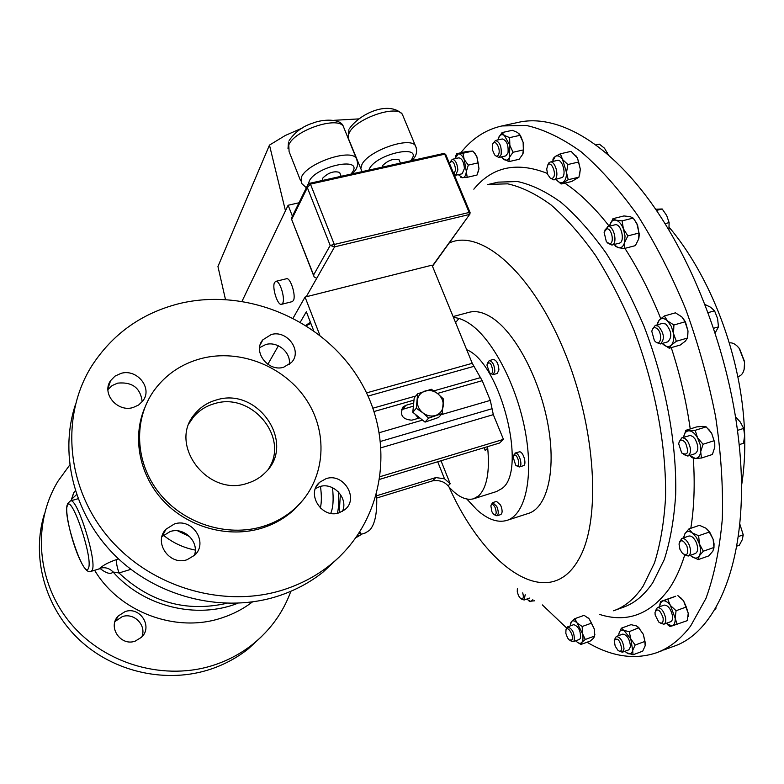 <?xml version="1.0" encoding="UTF-8"?>
<svg xmlns="http://www.w3.org/2000/svg" width="784" height="784" viewBox="0 0 784 784"><rect width="100%" height="100%" fill="white"/><g stroke="black" fill="none" stroke-linecap="round" stroke-linejoin="round"><path stroke-width="1.18" d="M189.375 423.066L193.158 417.441C198.744 410.659 205.888 406.053 214.591 403.613C251.556 391.765 289.688 437.482 268.579 468.763M216.482 399.948C207.731 402.388 200.547 407.023 194.932 413.834C167.639 443.94 207.397 497.272 247.185 483.346C254.192 481.249 260.19 477.701 265.168 472.703C296.666 443.626 258.034 386.532 216.482 399.948M271.225 334.552L262.885 339.795C252.311 351.369 268.059 372.253 283.661 367.235L291.511 362.443C302.653 350.997 287.062 329.633 271.225 334.552M259.622 347.626L265.756 344.529C277.624 340.952 291.53 352.839 289.198 364.57M120.971 373.39L115.023 376.104L110.583 380.661C101.273 393.352 117.296 412.541 133.084 407.523L138.641 404.995L142.904 400.869C152.939 388.266 137.063 368.441 120.971 373.39M107.937 389.55L112.171 385.552L117.629 383.131C132.32 381.73 140.512 387.943 142.198 401.78M174.401 523.967L166.051 529.171C152.978 542.038 169.491 566.117 187.092 559.717L194.677 555.19C208.652 542.577 192.384 517.646 174.401 523.967M161.994 536.599L170.148 531.542C184.191 526.681 199.636 541.999 194.314 555.542M326.056 478.661L319.627 482.287C305.789 493.675 321.881 519.106 339.051 512.834L344.862 509.669C359.376 498.516 343.5 472.487 326.056 478.661M315.433 488.579L319.627 486.648C333.376 481.827 348.713 498.428 342.422 511.384M115.003 621.526L122.255 616.645C134.211 612.284 146.971 625.632 141.737 637.039M125.097 611.598L118.188 616.028C107.339 626.877 120.697 646.624 135.22 641.116L141.512 637.274C153.145 626.632 139.964 606.101 125.097 611.598M71.432 499.467L76.528 494.616M75.274 490.784L73.637 492.871L71.403 500.633M360.601 532.885L359.601 532.483M360.758 533.855L358.935 533.502M356.122 537.589L360.091 535.305L357.563 535.521M736.999 345.901L739.537 348.645L744.594 361.708L744.134 369.401M737.793 376.643L738.744 376.349C742.144 375.164 744.094 371.812 744.584 366.314L744.467 361.963L739.194 348.351C735.96 344.254 732.658 342.441 729.287 342.912M179.105 303.643C247.479 286.964 324.752 320.783 360.268 381.161C396.126 441.304 384.875 521.674 329.398 565.548C316.05 576.054 301.007 584.041 284.269 589.519C225.145 608.923 151.586 588.069 108.986 538.04C66.228 488.099 60.211 416.471 91.591 366.206C112.377 334.053 141.551 313.198 179.105 303.643M339.256 556.993L322.802 572.33C309.631 582.698 294.794 590.587 278.291 596.007C225.498 613.255 160.798 598.653 117.963 558.335C75.127 517.999 58.643 456.308 75.195 405.357M201.233 358.523C240.286 348.361 285.396 366.706 307.181 401.006C329.143 435.198 324.723 481.278 295.343 508.101C286.14 516.47 275.37 522.565 263.042 526.407C227.154 537.52 183.28 523.624 159.044 492.832C134.701 462.109 133.251 418.97 154.428 389.991C166.188 374.223 181.79 363.737 201.233 358.523M303.369 499.624L293.902 509.933C284.729 518.273 273.998 524.349 261.699 528.181C229.065 538.226 189.591 527.887 164.64 502.221C139.679 476.545 131.859 438.334 144.599 408.111M44.57 513.324C31.027 556.307 44.512 607.139 79.409 639.871C114.327 672.594 167.217 683.903 211.063 669.056C224.802 664.371 237.229 657.629 248.332 648.819L261.67 636.441M69.688 465.079L58.075 481.072C31.958 523.83 36.613 583.296 71.285 624.103C105.84 664.979 165.924 681.443 215.051 664.714C228.967 659.991 241.541 653.17 252.762 644.262C270.549 629.885 283.24 612.226 290.854 591.283M94.619 570.282C119.746 612.676 176.763 633.472 222.205 617.772C233.299 614.127 243.373 608.854 252.428 601.945M491.225 504.886L492.646 502.613L496.742 506.346C498.683 511.227 498.742 514.382 496.909 515.813L494.469 514.794M496.909 515.813L500.76 514.569C502.603 513.138 502.554 509.992 500.604 505.102L496.507 501.378L492.646 502.613M495.047 507.356C496.929 513.089 496.448 515.372 493.577 514.226L491.95 511.864L490.862 505.798C491.754 503.534 493.146 504.053 495.047 507.356M513.442 455.494L515.578 453.025C519.488 453.015 523.046 466.274 519.322 466.98L516.715 465.872M519.322 466.98L523.349 465.725C527.083 465.02 523.526 451.78 519.606 451.79L515.019 453.083M514.588 454.916C517.969 454.975 520.586 466.607 517.068 465.961L515.666 465.167L513.001 456.602L514.588 454.916M487.619 362.982L489.265 360.591C492.479 361.287 494.341 364.795 494.861 371.116L493.156 374.625L490.578 373.458M493.156 374.625L497.213 373.478L498.928 369.96C498.418 363.649 496.556 360.15 493.322 359.454L489.265 360.591M486.991 365.246L487.148 364.08C489.657 361.297 491.529 363.521 492.744 370.754C492.411 373.596 491.352 374.252 489.549 372.723L486.991 365.246M455.573 322.596L458.924 318.471M468.871 312.355L469.273 312.248C476.466 310.444 484.443 312.542 493.214 318.549C516.313 334.366 540.392 380.544 548.251 426.094C556.228 471.694 546.899 508.012 528.259 513.461L507.15 520.311M453.485 317.51C458.924 317.824 464.716 320.176 470.861 324.566C493.567 340.619 517.499 387.169 525.554 432.954C533.737 478.799 524.917 515.147 506.738 520.449C497.546 522.997 487.54 519.4 476.75 509.669L466.862 499.065M340.374 494.292L339.207 512.795M338.296 491.784C339.07 500.604 338.766 507.767 337.404 513.255M91.13 571.34L98.764 569.017L100.636 567.616C104.164 564.647 109.397 562.001 116.336 559.658C116.238 562.863 117.12 567.302 118.992 572.977L113.092 572.006C110.75 574.574 106.477 573.457 100.274 568.645M195.265 550.094C183.456 547.771 172.833 542.822 163.405 535.237M274.606 282.426C271.715 287.16 277.614 305.838 281.515 304.329L282.632 303.33C285.611 298.782 279.663 279.81 275.762 281.368L274.606 282.426M281.515 304.329L292.197 301.644L293.334 300.644C296.372 296.087 290.443 277.164 286.464 278.741L275.762 281.368M382.141 167.168L382.504 165.669C388.168 160.201 393.695 158.26 399.105 159.838L399.409 160.583M322.675 180.408L322.596 178.272C328.222 172.676 333.896 170.726 339.619 172.431L339.942 173.235M493.234 143.247L495.449 140.483C499.859 141.963 501.75 146.677 501.123 154.595L498.889 157.457L495.831 155.898M498.889 157.457L505.739 155.898L508.003 153.037C508.649 145.128 506.758 140.434 502.328 138.954L495.449 140.483M492.509 144.834L492.548 144.687C494.214 138.062 500.76 147.48 498.859 153.811C497.928 156.496 496.507 156.839 494.606 154.84L492.538 150.087L492.509 144.834M566.293 628.739L567.626 626.847C572.506 628.758 574.701 633.364 574.211 640.665L573.163 641.714L570.321 640.695M573.163 641.714L579.337 639.479L580.395 638.421C580.905 631.12 578.71 626.524 573.81 624.632L567.626 626.847M572.124 639.881L569.272 640.058L567.538 637.882L565.823 633.286L565.999 629.66C567.724 625.26 574.192 636 572.124 639.881M679.189 441.735L681.815 437.844L682.58 437.727L685.118 438.599L687.597 441.147C691.4 448.252 691.468 453.211 687.813 456.043L683.403 454.406M687.813 456.043L695.104 453.691C698.799 450.849 698.73 445.89 694.928 438.815L692.87 436.59L690.292 435.424L681.815 437.844M685.471 442.803C689.165 452.515 687.911 455.916 681.708 452.995L678.67 443.773C679.748 439.236 682.011 438.922 685.471 442.803M652.415 329.319L655.257 325.429L658.403 326.173C664.244 333.327 664.92 339.256 660.442 343.96L656.335 342.441M660.442 343.96L667.831 341.824C672.349 337.12 671.682 331.201 665.822 324.066L662.666 323.331L655.257 325.429M656.698 328.329C662.539 332.053 661.51 346.401 655.757 341.961L654.395 340.648L651.808 331.387C652.513 327.918 654.14 326.899 656.698 328.329M450.31 161.837L452.299 159.309C455.396 159.858 457.248 163.405 457.866 169.932L455.651 175.263L454.348 175.038M455.651 175.263L462.188 173.764L464.432 168.433C463.824 161.916 461.962 158.388 458.846 157.839L452.299 159.309M449.585 163.709L449.761 162.974C452.407 159.838 454.387 162.092 455.68 169.726L453.907 173.999M614.646 639.342L616.312 636.481C620.634 637.274 623.211 641.449 624.044 649.015L622.388 652.21L619.262 651.132M622.388 652.21L628.846 649.818L630.522 646.624C629.699 639.058 627.122 634.893 622.77 634.109L616.312 636.481M621.712 648.603C621.34 651.347 620.095 651.925 617.959 650.338L615.185 646.153L614.235 640.685C617.312 637.127 619.811 639.764 621.712 648.603M604.778 230.231L608.09 226.556C614.146 225.792 617.929 244.098 611.922 245.059L607.874 243.216M611.922 245.059L619.262 243.167C625.299 242.197 621.545 223.92 615.45 224.694L607.59 226.625M606.836 228.801C611.981 228.222 614.725 243.942 609.452 243.697L606.365 241.786L604.092 232.162L606.836 228.801M655.463 610.765L657.374 607.561C661.01 607.551 663.734 610.932 665.567 617.694C666.096 621.251 665.518 623.427 663.823 624.221L660.236 623.025M663.823 624.221L670.594 621.732C672.3 620.938 672.897 618.762 672.368 615.205C670.545 608.453 667.801 605.091 664.146 605.111L657.374 607.561M663.117 617.87C663.499 622.888 662.049 624.28 658.746 622.035L655.15 614.999L655.022 612.392C657.384 607.884 660.079 609.707 663.117 617.87M525.192 594.674L524.163 599.985L521.399 599.045M529.847 598.006L524.016 600.044M522.703 592.88C523.634 596.114 523.526 598.163 522.36 599.035L520.527 598.506L518.508 595.693L517.273 591.832L517.362 588.764M679.493 542.116L681.757 538.51C684.569 538.089 687.098 540.352 689.352 545.301C691.233 550.907 690.851 554.484 688.215 556.032L684.138 554.631M688.215 556.032L695.29 553.553C697.946 551.995 698.328 548.418 696.457 542.832C694.203 537.893 691.655 535.639 688.832 536.06L681.757 538.51M686.96 546.223C688.734 553.837 687.254 556.238 682.501 553.426L679.953 549.359L679.022 543.978C680.679 539.078 683.325 539.823 686.96 546.223M547.663 165.218L548.82 162.905L550.211 162.053C554.925 160.504 559.345 175.351 555.297 179.105L553.955 179.918L550.407 178.184M553.955 179.918L562.451 177.409C566.538 173.656 562.118 158.848 557.375 160.397L550.211 162.053M547.928 164.865C551.456 160.475 556.934 174.166 553.122 177.85L551.779 178.546L550.25 178.086L547.673 174.43L546.683 169.001L547.928 164.865M460.806 152.792C472.017 138.543 485.698 129.595 501.858 125.959L526.221 125.43C543.743 129.311 562.03 138.092 581.091 151.763C600.309 168.305 619.115 189.434 637.51 215.169C655.287 243.256 671.29 274.439 685.53 308.7C698.377 344.098 708.413 380.093 715.616 416.696C721.015 452.838 723.24 486.982 722.309 519.106C719.604 549.408 714.155 575.848 705.953 598.427L690.645 625.985C680.571 639.293 669.124 648.241 656.316 652.827C634.276 660.089 611.177 656.561 587.03 642.233M566.558 627.925L542.342 604.915M667.654 648.574L673.015 646.565C719.957 631.63 751.827 550.084 738.41 437.962C728.679 353.408 693.781 261.209 649.711 200.822C605.483 140.434 556.268 114.327 519.282 122.147L518.087 122.412M473.791 498.722L496.556 491.529L501.75 488.628C527.936 471.703 500.8 363.1 466.686 349.713M376.741 498.026L432.523 480.866C439.187 479.896 444.352 481.562 448.017 485.845C457.219 496.458 465.716 500.78 473.516 498.81L478.544 495.949C486.815 487.991 489.873 472.066 487.717 448.164L487.481 446.684M376.594 494.635C377.427 512.53 375.085 524.427 369.548 530.327L365.295 532.983L360.454 534.512M735.51 416.843L740.233 421.949L743.673 428.407L744.633 435.512L743.546 443.234L739.145 444.665M737.479 430.387L743.673 428.407M705.061 304.506L710.559 307.23L714.567 310.797L717.566 318.539L718.477 326.869L715.184 332.877M713.656 328.261L718.477 326.869M708.138 312.63L714.567 310.797M655.659 209.25L662.196 208.975L666.694 215.512L669.124 222.607L668.909 229.947M665.057 223.646L669.124 222.607M656.453 210.416L662.196 208.975M715.959 607.512L715.89 608.639L714.645 609.746M715.135 608.923L715.89 608.639M739.802 524.026L743.252 534.835L742.262 539.715L739.302 545.252L736.793 546.134M738.303 536.57L743.252 534.835M596.134 144.913L599.388 144.168L604.484 148.196L608.227 154.634M606.336 153.007L607.571 152.723M556.179 179.389C558.551 182.456 560.864 183.407 563.118 182.221C565.391 180.663 566.518 177.419 566.499 172.5L562.559 159.515L567.871 164.532L578.641 162.023L577.387 157.956L575.652 155.34M552.887 159.838L553.337 158.319L555.297 156.428C557.649 155.114 560.07 156.143 562.559 159.515L560.364 153.801L571.105 151.341L577.475 158.045L580.327 169.246L579.562 175.067M713.95 548.026L714.057 543.841L713.126 539.235L713.95 547.477L703.317 551.201L699.22 555.964C700.808 553.063 700.876 549.074 699.446 544.008L696.417 537.432L692.213 532.865C689.038 530.807 686.598 531.111 684.893 533.757L683.756 537.814M707.139 529.171L709.696 532.111L713.126 539.235L709.275 532.062L698.632 535.746L699.446 544.008L703.317 551.201M688.146 616.577L688.244 613.294L687.294 620.634L672.035 625.946C674.348 625.113 675.387 622.496 675.151 618.096L670.428 605.503C667.654 601.877 665.067 600.348 662.666 600.936L660.5 602.886L659.599 606.757M680.708 597.751L683.521 600.75L688.244 613.294L686.284 606.992L676.082 610.716L675.151 618.096L677.141 624.378M613.901 244.549L618.223 247.695C621.183 248.312 623.29 246.617 624.525 242.628L625.034 235.984L623.388 228.781L627.866 235.896L638.921 233.054L637.608 225.165L634.099 219.236M636.745 223.195L639.313 234.2L638.842 238.414M637.902 626.818L643.292 634.256L645.408 643.262L645.242 645.389M473.987 152.331L476.858 156.643L478.965 168.668L478.25 171.98M662.274 343.431L662.941 344.127C666.037 346.959 668.781 347.322 671.182 345.225C673.427 342.784 674.211 338.904 673.525 333.602L671.339 326.418L667.507 320.911C664.362 318.128 661.618 317.824 659.266 320.009L664.352 315.962L675.445 312.836L681.815 316.863L684.912 321.479L688.009 331.024L685.481 321.979L682.688 317.765M664.352 315.962L667.507 320.911L673.897 324.997L673.525 333.602L676.337 341.265L687.45 338.051L687.999 331.054L687.735 336.365M689.675 455.435L695.202 458.395C698.221 458.317 700.053 456.072 700.69 451.672L701.464 458.032L712.391 454.485L714.783 447.125L714.763 442.725L711.656 433.278L714.048 440.735L703.062 444.254L700.69 451.672L700.21 444.744L697.544 437.776C694.889 433.307 692.027 430.984 688.94 430.808C686.049 430.975 684.285 433.131 683.619 437.276M714.763 442.725L714.743 447.429M708.54 429.132L711.656 433.278L706.159 426.849L695.183 430.318L697.544 437.776L703.062 444.254M587.853 617.655L589.196 618.87L594.36 629.14L594.586 636.343M519.047 133.741L520.605 135.848L523.124 142.306L523.624 150.989L523.075 153.35M560.364 153.801L555.297 156.428L552.406 161.543M567.871 164.532L566.499 172.5L568.224 179.712L561.119 183.985L556.963 180.359M578.641 162.023L580.327 169.246L578.945 177.174L568.224 179.712M578.945 177.174L571.761 181.457L561.119 183.985M690.263 555.317L691.841 556.669C694.996 558.786 697.456 558.551 699.22 555.964L698.191 559.619L690.969 555.974M683.922 536.511L684.893 533.757L688.891 528.955L692.213 532.865L698.632 535.746M713.95 547.477L712.852 551.172L708.756 555.895L698.191 559.619M709.696 532.111L705.865 528.161L699.475 525.319L688.891 528.955M709.001 531.552L709.275 532.062M526.701 599.113L530.699 601.612L532.846 599.691M534.678 600.789L529.18 601.318M666.086 623.388L672.035 625.946L669.859 626.426L667.449 624.593M659.785 605.081L660.549 601.534L667.723 599.27L670.428 605.503L676.082 610.716M667.723 599.27L675.69 596.232L660.549 601.534M677.886 595.595L683.521 600.75L686.284 606.992M609.687 225.42L612.941 218.697L615.91 220.186L622.094 220.872L623.388 228.781C621.418 223.94 618.919 221.078 615.91 220.186C612.951 219.657 610.873 221.411 609.687 225.42L609.521 226.135M627.866 235.896L624.525 242.628L624.368 248.499L618.223 247.695L615.254 246.088M638.921 233.054L638.695 238.963L635.354 245.637L624.368 248.499M636.686 223.136L633.149 218.089L630.091 216.619L623.927 215.943L612.941 218.697M633.149 218.089L622.094 220.872M624.848 651.298L627.68 653.464C630.238 654.513 631.914 653.503 632.688 650.446L630.787 638.862L623.888 630.424C621.34 629.444 619.693 630.493 618.958 633.57L618.743 635.589M618.958 633.57L621.34 628.19L623.888 630.424L629.238 631.659L630.787 638.862L635.138 645.046L632.688 650.446L633.031 654.777L626.367 652.66M639.646 628.445L636.334 625.877L630.993 624.672L621.34 628.19M638.744 627.768L629.238 631.659M638.95 628.111L643.292 634.256L644.86 641.449L635.138 645.046M644.86 641.449L645.163 645.81L642.704 651.181L633.031 654.777M458.287 174.656L462.629 177.772C464.667 177.537 465.902 175.459 466.333 171.549L464.197 159.495C462.403 155.702 460.463 153.811 458.366 153.801L454.906 158.721M475.496 154.154L472.791 151.057L462.952 153.252L464.197 159.495L468.283 165.11L466.333 171.549L467.205 177.311L460.874 177.596M462.952 153.252L456.631 153.723L455.524 156.477M475.251 153.899L476.858 156.643L478.132 162.876L468.283 165.11M478.132 162.876L478.965 168.668L476.995 175.057L467.205 177.311M472.791 151.057L466.411 151.537L456.631 153.723M657.394 323.135L659.266 320.009L657.041 324.929M676.337 341.265L671.182 345.225L669.232 348.233L662.529 343.706M687.45 338.051L685.412 341.089L680.257 345.019L669.232 348.233M685.04 321.822L673.897 324.997M701.464 458.032L695.202 458.395L692.115 457.758L690.273 456.014M683.697 436.806L685.873 430.308L688.94 430.808L695.183 430.318M706.159 426.849L702.993 426.369L696.77 426.878L685.873 430.308M714.675 443.078L714.048 440.735M575.76 640.773L576.103 641.145C578.445 643.468 580.336 643.909 581.777 642.449C583.129 640.685 583.335 637.696 582.414 633.462L577.161 623.045C574.741 620.614 572.81 620.173 571.36 621.712L570.193 625.926M570.536 623.358L571.36 621.712L574.809 618.674L577.161 623.045L582.198 626.494L582.414 633.462L585.285 639.47L581.777 642.449L580.944 644.448L577.406 642.302M583.698 615.499L574.809 618.674M584.364 615.509L589.196 618.87L591.499 623.143L582.198 626.494M591.499 623.143L594.36 629.14L594.566 636.089L585.285 639.47M594.566 636.089L593.684 638.117L590.176 641.087L580.944 644.448M501.348 156.898L503.681 159.348C506.121 160.896 508.061 160.21 509.482 157.3L509.845 145.285L504.347 135.426C501.878 133.937 499.957 134.672 498.575 137.641L497.879 139.944M513.04 152.263L523.359 149.93L523.124 142.306L519.949 135.338L509.61 137.631L509.845 145.285L513.04 152.263L509.482 157.3L508.894 161.622L502.475 158.299M509.61 137.631L504.347 135.426L502.064 132.574L498.34 138.229M523.359 149.93L522.712 154.291L519.145 159.279L508.894 161.622M519.949 135.338L517.607 132.486L512.354 130.311L502.064 132.574M441.088 414.707L490.294 400.389L482.209 380.681L472.262 363.315L432.023 265.159L306.24 296.754L316.707 278.34L314.09 276.879L313.58 275.027L330.191 245.441L334.601 246.862L316.707 278.34M267.844 364.325L278.369 345.803M292.383 216.129L288.13 205.251L285.464 210.798L269.471 145.099L285.229 135.514L302.281 128.037M242.06 301.203L285.464 210.798M225.459 299.429L217.942 266.511L269.471 145.099M445.675 154.379L443.94 153.419L309.709 183.299L307.896 184.603L307.348 187.641L330.191 245.441L469.165 212.464L444.724 154.183L310.435 184.113L334.435 244.755L334.601 246.862L469.234 214.522L469.165 212.464L470.057 212.493L445.626 154.262L443.695 153.605M307.455 185.504L291.285 218.511L313.58 275.027M291.775 219.216L307.348 187.641L310.435 184.113L309.709 183.299L307.896 184.603M298.949 202.791L288.13 205.251M333.886 120.324L358.69 118.903M306.24 296.754L305.045 297.058L319.833 335.18M293.157 318.03L305.045 297.058M177.713 530.846L189.826 536.697M237.768 603.278C196.559 619.576 143.599 606.718 113.092 572.006C109.476 568.214 105.115 566.94 100.029 568.214M484.081 447.713L485.227 450.526L484.336 447.635M376.653 495.753L435.865 477.574L444.508 478.818L450.192 483.787L448.017 485.845M425.036 422.106L428.583 418.146L442.196 413.491L438.57 417.47L425.036 422.106L412.805 412.286L413.707 403.074L405.936 405.299L403.152 406.847C399.419 415.01 402.319 419.45 411.845 420.175L419.773 417.882M413.707 403.074L414.207 397.909L417.676 393.793L416.275 408.258L422.801 412.786L428.583 418.146M422.547 420.106L379.387 432.66M413.403 406.141L401.33 409.748M490.294 400.389L493.312 414.648L503.446 439.363L380.279 476.613M503.446 439.363L499.555 443.019L379.887 479.289M313.61 330.525L306.338 311.748L300.38 321.999M305.819 325.399L310.386 322.214M418.47 418.254L415.128 414.148M412.805 412.286L416.275 408.258M442.196 413.491L443.499 399.056L437.766 393.725L431.288 389.246L417.676 393.793M437.766 393.725C441.666 397.057 443.479 401.094 443.225 405.847C442.637 410.532 440.157 413.717 435.777 415.402C431.249 416.765 426.927 415.892 422.801 412.786C418.872 409.424 417.049 405.357 417.343 400.595C417.97 395.9 420.479 392.735 424.859 391.089C429.377 389.766 433.679 390.638 437.766 393.725M310.866 323.449L306.377 325.644M192.668 418.068L191.433 418.96M356.348 537.265L358.984 535.874L357.328 535.874M320.342 508.032C321.636 502.671 321.685 495.468 320.48 486.413M332.485 487.677C333.749 499.281 333.161 507.836 330.721 513.344M70.374 500.927L70.423 500.917C76.999 496.85 97.392 561.658 92.169 570.193L91.071 571.36C81.389 577.102 63.808 517.558 67.101 505.053M116.336 559.658L118.629 558.963M67.238 505.994C70.678 491.529 93.61 558.786 88.406 568.322C84.26 580.189 62.808 516.715 67.238 505.994M403.368 116.757L402.319 114.239C396.381 104.429 355.123 118.903 349.164 132.957L348.184 135.779L348.302 138.258L360.826 168.727M410.6 160.838L411.786 159.172C422.008 143.972 376.859 153.821 369.529 168.56L368.843 170.128M362.1 171.627L360.826 168.687L361.943 164.483C368.147 150.9 409.591 136.269 415.334 145.589L416.333 148.019M344.382 129.007L343.284 126.283C337.012 115.895 293.892 130.654 288.777 144.991L289.09 151.606L300.605 180.8M351.026 174.097L352.82 171.559C362.169 156.33 315.531 166.492 309.2 181.251L308.484 183.926M306.328 187.797L301.654 183.446L301.458 177.115C306.818 163.258 350.134 148.333 356.201 158.182L357.249 160.818M487.795 184.554L498.163 182.133L517.567 181.535C531.503 184.593 546.036 191.561 561.148 202.458C576.377 215.61 591.283 232.368 605.865 252.742C619.977 274.949 632.737 299.586 644.164 326.654C665.547 382.141 676.857 443.303 675.681 494.459C674.103 519.077 670.31 540.764 664.313 559.502L652.798 582.688C644.252 595.262 634.266 603.513 622.839 607.433L614.48 610.432M473.83 189.179C492.323 166.678 516.823 161.416 547.31 173.401M564.803 183.113C579.748 193.129 594.556 207.495 609.227 226.213M624.897 248.361C638.362 269.235 650.308 292.657 660.755 318.647M671.271 347.635C680.081 374.723 686.402 401.82 690.234 428.936M693.311 458.199C695.016 483.944 694.183 507.317 690.812 528.298M684.697 555.092C680.502 568.606 675.21 579.984 668.821 589.225C649.828 614.725 626.7 623.113 599.446 614.382M488.52 184.377L507.748 183.838C521.576 186.935 536.001 193.962 551.025 204.918C566.166 218.138 580.993 234.975 595.526 255.427C609.58 277.722 622.32 302.448 633.737 329.603C655.13 385.267 666.547 446.586 665.538 497.83C664.058 522.487 660.373 544.184 654.483 562.941L643.145 586.118C634.717 598.672 624.838 606.894 613.519 610.775M449.124 243.06C479.965 228.36 530.445 270.441 563.294 348.811C596.33 426.976 601.622 521.125 578.494 559.707C548.398 612.951 484.943 567.381 449.046 487.031M432.356 265.992L469.822 214.189L470.096 212.601M470.008 213.914L432.484 266.276M226.517 603.376C185.984 612.363 150.146 602.23 118.992 572.977L130.908 569.321M441.01 460.767L450.192 483.787M487.717 448.164L485.227 450.526M437.717 461.766L444.508 478.818M435.865 477.574L432.523 480.866M413.991 400.134L374.066 411.522M482.209 380.681L437.423 393.45M402.623 409.238L405.936 405.299M472.262 363.315L366.54 392.892M473.801 366.383L368.029 396.077M480.651 377.574L433.856 390.873M415.814 396.008L372.929 408.19M491.666 408.827L380.642 441.392M493.312 414.648L381.22 447.723M194.932 413.834L193.158 417.441M260.239 344.705L262.885 339.795M107.967 388.609L110.583 380.661M162.023 536.481L166.051 529.171M316.579 486.109L319.627 482.287M118.188 616.028L115.424 621.036M73.637 492.871L71.491 499.369M360.513 532.65L360.807 533.424M360.091 535.305L360.895 533.561M329.398 565.548L322.802 572.33M295.343 508.101L293.902 509.933M248.332 648.819L252.762 644.262M469.273 312.248L453.093 316.56M67.551 503.642L70.423 500.917L78.008 498.742M348.125 137.308L348.949 129.683M412.178 160.485L414.383 157.613C416.99 153.84 417.304 149.832 415.334 145.589L402.319 114.239C388.893 100.43 360.189 113.376 349.595 128.38M287.993 148.784L288.502 142.041M352.653 173.734L355.632 169.824C357.916 166.424 358.112 162.543 356.201 158.182L343.284 126.283C340.677 118.355 322.567 119.05 312.63 123.186C302.898 126.204 295.068 131.977 289.159 140.503M501.858 125.959L519.282 122.147M657.551 652.366L662.95 650.338M669.252 227.35C707.521 272.793 735.676 342.637 742.83 408.729C745.839 436.316 745.378 462.158 741.448 486.247M639.313 234.2L639.146 234.72M685.481 321.979L684.912 321.479M594.919 634.138L594.654 635.354M523.624 150.989L523.428 151.528M520.605 135.848L519.821 135.015M664.195 649.877L666.41 649.044M339.619 172.431L341.167 176.292M399.105 159.838L400.438 163.101M313.767 276.027L291.432 218.863M98.892 568.978L100.646 568.557M402.094 408.121L403.152 406.847"/></g></svg>
